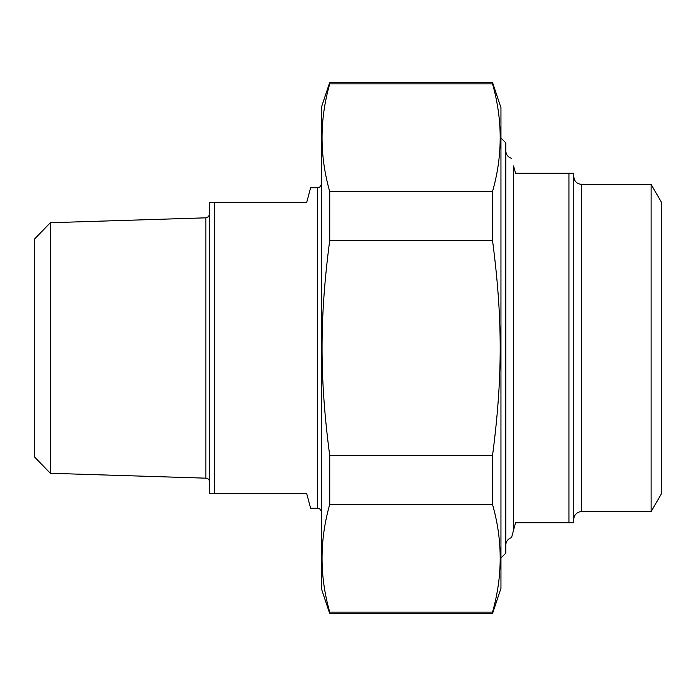 <?xml version="1.0" encoding="UTF-8"?>
<svg xmlns="http://www.w3.org/2000/svg" width="696" height="696" viewBox="0 0 696 696"><rect width="100%" height="100%" fill="white"/><g stroke="black" fill="none" stroke-linecap="round" stroke-linejoin="round"><path stroke-width="1.04" d="M329.739 504.409L329.739 455.715L492.507 455.715L492.507 504.409L329.739 504.409C319.49 540.313 319.49 576.218 329.739 612.123L492.507 612.123L492.507 613.611L329.739 613.611L329.739 612.123M329.739 83.877L329.739 82.389L492.507 82.389L492.507 83.877L329.739 83.877C319.49 119.782 319.49 155.686 329.739 191.591L492.507 191.591L492.507 240.285L329.739 240.285L329.739 191.591M329.739 240.285C319.49 318.637 319.49 377.363 329.739 455.715M492.507 455.715C502.756 377.363 502.756 318.637 492.507 240.285M492.507 82.389L500.955 107.636L500.955 588.364L492.507 613.611M492.507 191.591C502.756 155.686 502.756 119.782 492.507 83.877M492.507 612.123C502.756 576.218 502.756 540.313 492.507 504.409M329.739 613.611L321.291 588.364L321.291 107.636L329.739 82.389M568.937 522.809L573.791 522.809L573.791 173.191L568.937 173.191L568.937 522.809L515.527 522.809L511.551 537.651A7.769 7.769 0 0 0 505.818 545.142M513.587 530.056L513.587 165.944C510.881 155.843 510.881 155.843 513.587 165.944L515.527 173.191L568.937 173.191M651.108 184.362L651.108 511.638L661.2 494.16L661.2 201.84L651.108 184.362L581.569 184.362C576.845 183.901 574.252 181.308 573.791 176.593M651.108 511.638L581.569 511.638A7.769 7.769 0 0 0 573.791 519.407M500.955 558.018L505.818 553.155L505.818 142.845L500.955 137.982M317.411 508.245L317.411 187.755L310.625 187.755L306.727 202.327L209.609 202.327L209.609 493.673L306.727 493.673L310.625 508.245L317.411 508.245A3.889 3.889 0 0 1 321.291 512.125M214.464 493.673L214.464 202.327M50.33 222.72L34.8 238.745L34.8 457.255L50.33 473.28L50.33 222.72L205.851 217.831L205.851 478.169A3.889 3.889 0 0 1 209.609 482.05M581.569 511.638L581.569 184.362M511.551 158.349C507.958 157.139 506.044 154.643 505.818 150.858M205.851 217.831L208.495 216.674L209.609 213.95M50.33 473.28L205.851 478.169M317.411 187.755C319.742 187.546 321.039 186.258 321.291 183.874"/></g></svg>
